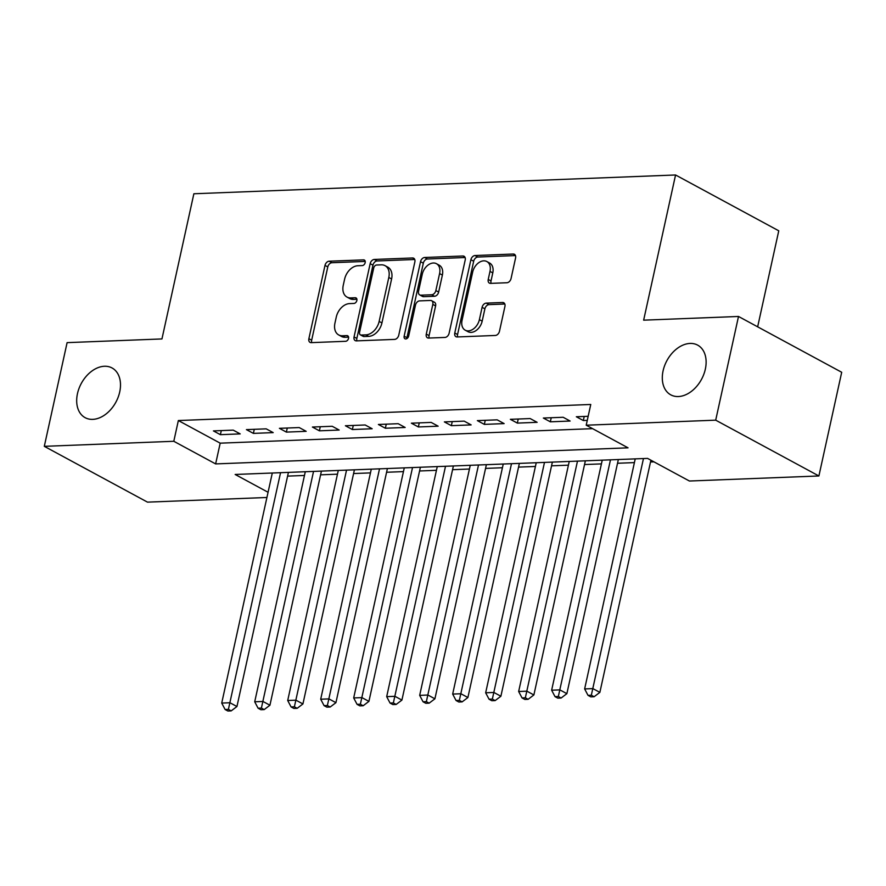 <?xml version="1.0" encoding="UTF-8"?>
<svg xmlns="http://www.w3.org/2000/svg" width="886" height="886" viewBox="0 0 886 886"><rect width="100%" height="100%" fill="white"/><g stroke="black" fill="none" stroke-linecap="round" stroke-linejoin="round"><path stroke-width="1.33" d="M365.176 262.633A3.035 2.115 -61.6 0 0 364.356 260.052A3.035 2.115 -61.6 0 0 363.537 259.875L329.127 261.215A4.33 3.012 -61.6 0 0 324.996 265.412L308.882 338.696A4.33 3.012 -61.6 0 0 310.056 342.384A4.33 3.012 -61.6 0 0 311.23 342.638L345.64 341.298A3.035 2.115 -61.6 0 0 348.53 338.363A3.035 2.115 -61.6 0 0 347.711 335.783A3.035 2.115 -61.6 0 0 346.891 335.606L342.439 335.772A13.866 9.646 -61.6 0 1 338.707 334.941A13.866 9.646 -61.6 0 1 334.941 323.146L336.281 317.044A13.866 9.646 -61.6 0 1 349.505 303.61L353.957 303.433A3.035 2.115 -61.6 0 0 356.859 300.498A3.035 2.115 -61.6 0 0 356.028 297.917A3.035 2.115 -61.6 0 0 355.208 297.74L350.756 297.906A13.866 9.646 -61.6 0 1 347.024 297.087A13.866 9.646 -61.6 0 1 343.259 285.292L344.61 279.179A13.866 9.646 -61.6 0 1 357.833 265.745L362.285 265.579A3.035 2.115 -61.6 0 0 365.176 262.633M663.093 370.802A28.263 19.669 -61.6 0 0 670.768 394.846A28.263 19.669 -61.6 0 0 705.334 369.163A28.263 19.669 -61.6 0 0 697.659 345.13A28.263 19.669 -61.6 0 0 663.093 370.802M77.47 393.639A28.263 19.669 -61.6 0 0 85.145 417.671A28.263 19.669 -61.6 0 0 119.71 391.989A28.263 19.669 -61.6 0 0 112.035 367.956A28.263 19.669 -61.6 0 0 77.47 393.639M506.925 282.745A4.33 3.012 -61.6 0 0 511.056 278.547L515.574 257.981A4.33 3.012 -61.6 0 0 514.401 254.293A4.33 3.012 -61.6 0 0 513.238 254.038L475.018 255.533A4.33 3.012 -61.6 0 0 470.887 259.731L454.773 333.014A4.33 3.012 -61.6 0 0 455.958 336.702A4.33 3.012 -61.6 0 0 457.121 336.957L495.329 335.462A4.33 3.012 -61.6 0 0 499.471 331.264L504.931 306.434A4.33 3.012 -61.6 0 0 503.746 302.746A4.33 3.012 -61.6 0 0 502.583 302.491L486.226 303.123A4.33 3.012 -61.6 0 0 482.095 307.32L479.392 319.636A11.596 8.063 -61.6 0 1 465.205 330.179A11.596 8.063 -61.6 0 1 462.06 320.311L472.67 272.068A11.596 8.063 -61.6 0 1 486.846 261.536A11.596 8.063 -61.6 0 1 489.991 271.393L488.23 279.433A4.33 3.012 -61.6 0 0 489.404 283.121A4.33 3.012 -61.6 0 0 490.567 283.376L506.925 282.745M266.919 497.489L147.497 502.14L44.3 446.334L67.103 342.638L161.95 338.939L193.868 193.768L675.564 174.985L643.646 320.167L738.503 316.468L715.7 420.163L818.897 475.97L689.408 481.02L647.566 458.394L235.155 474.464L268.07 492.273M44.3 446.334L173.8 441.283L215.63 463.91L628.041 447.829L586.211 425.202L715.7 420.163M586.211 425.202L590.763 404.47L178.352 420.54L173.8 441.283M414.858 261.913A4.33 3.012 -61.6 0 0 413.684 258.225A4.33 3.012 -61.6 0 0 412.522 257.97L374.302 259.454A4.33 3.012 -61.6 0 0 370.171 263.651L354.057 336.935A4.33 3.012 -61.6 0 0 355.242 340.623A4.33 3.012 -61.6 0 0 356.405 340.877L394.613 339.393A4.33 3.012 -61.6 0 0 398.755 335.196L414.858 261.913M424.66 257.494L462.88 255.999A4.33 3.012 -61.6 0 1 464.042 256.264A4.33 3.012 -61.6 0 1 465.216 259.952L449.113 333.236A4.33 3.012 -61.6 0 1 444.971 337.433L428.625 338.064A4.33 3.012 -61.6 0 1 427.451 337.81A4.33 3.012 -61.6 0 1 426.277 334.122L432.811 304.396A4.33 3.012 -61.6 0 0 431.637 300.719A4.33 3.012 -61.6 0 0 430.474 300.454L419.621 300.875A4.33 3.012 -61.6 0 0 415.49 305.072L408.679 336.015A3.035 2.115 -61.6 0 1 404.968 338.773A3.035 2.115 -61.6 0 1 404.149 336.193L420.529 261.691A4.33 3.012 -61.6 0 1 424.66 257.494L427.451 259L465.117 257.527M233.217 430.131L213.426 430.906L220.392 434.672L240.195 433.896L233.217 430.131M266.21 428.846L246.419 429.621L253.385 433.387L273.187 432.612L266.21 428.846M299.202 427.561L279.411 428.326L286.388 432.102L306.179 431.327L299.202 427.561M332.195 426.277L312.404 427.041L319.381 430.817L339.172 430.042L332.195 426.277M365.187 424.981L345.396 425.756L352.373 429.533L372.164 428.758L365.187 424.981M398.179 423.696L378.388 424.472L385.366 428.237L405.157 427.473L398.179 423.696M431.172 422.412L411.381 423.187L418.358 426.952L438.149 426.188L431.172 422.412M464.175 421.127L444.373 421.902L451.351 425.668L471.142 424.903L464.175 421.127M497.168 419.842L477.366 420.617L484.343 424.383L504.134 423.608L497.168 419.842M530.16 418.557L510.358 419.322L517.335 423.098L537.126 422.323L530.16 418.557M563.153 417.273L543.351 418.037L550.328 421.814L570.119 421.038L563.153 417.273M178.352 420.54L220.193 443.166L592.579 428.658M588.171 416.298L576.343 416.752L583.32 420.529L587.274 420.374M287.607 476.114L304.474 475.461M320.599 474.83L337.466 474.176M353.592 473.545L370.459 472.891M386.584 472.26L403.451 471.607M419.576 470.975L436.444 470.311M452.569 469.691L469.436 469.026M485.561 468.406L502.428 467.742M518.554 467.11L535.432 466.457M551.546 465.826L568.424 465.172M584.538 464.541L601.417 463.887M617.531 463.256L634.409 462.603M650.523 461.971L653.946 461.839M757.652 326.823L778.761 230.803L675.564 174.985M738.503 316.468L841.7 372.275L818.897 475.97M220.193 443.166L215.63 463.91M220.392 434.672L221.29 430.596M253.385 433.387L254.282 429.311M286.388 432.102L287.274 428.027M319.381 430.817L320.267 426.742M352.373 429.533L353.27 425.446M385.366 428.237L386.263 424.161M418.358 426.952L419.255 422.877M451.351 425.668L452.248 421.592M484.343 424.383L485.24 420.307M517.335 423.098L518.232 419.023M550.328 421.814L551.225 417.738M583.32 420.529L584.217 416.453M347.024 297.087L349.815 298.593A13.866 9.646 -61.6 0 0 353.547 299.424L350.756 297.906M356.903 299.291L353.547 299.424M338.707 334.941L341.487 336.459A13.866 9.646 -61.6 0 0 345.23 337.289L342.439 335.772M348.575 337.156L345.23 337.289M365.231 261.425L331.918 262.721A4.33 3.012 -61.6 0 0 327.787 266.919L311.673 340.202A4.33 3.012 -61.6 0 0 311.783 342.616M414.759 259.498L377.093 260.96A4.33 3.012 -61.6 0 0 372.962 265.158L356.848 338.441A4.33 3.012 -61.6 0 0 356.958 340.855M376.616 265.014A3.035 2.115 -61.6 0 0 373.726 267.96L359.583 332.283A3.035 2.115 -61.6 0 0 360.403 334.864A3.035 2.115 -61.6 0 0 361.222 335.041L365.918 334.864A13.866 9.646 -61.6 0 0 379.142 321.43L388.81 277.462A13.866 9.646 -61.6 0 0 385.045 265.667A13.866 9.646 -61.6 0 0 381.312 264.836L376.616 265.014M360.403 334.864L363.194 336.37A3.035 2.115 -61.6 0 0 364.013 336.547L361.222 335.041M385.045 265.667L387.835 267.173A13.866 9.646 -61.6 0 1 391.601 278.968L381.932 322.936A13.866 9.646 -61.6 0 1 368.709 336.37L364.013 336.547M431.637 300.719L434.428 302.226A4.33 3.012 -61.6 0 1 435.602 305.914L429.068 335.628A4.33 3.012 -61.6 0 0 429.178 338.042M427.451 259A4.33 3.012 -61.6 0 0 423.32 263.197L406.94 337.699A3.035 2.115 -61.6 0 0 406.862 338.618M439.589 273.564A11.596 8.063 -61.6 0 0 436.444 263.696A11.596 8.063 -61.6 0 0 422.268 274.239L418.535 291.228A4.33 3.012 -61.6 0 0 419.709 294.916A4.33 3.012 -61.6 0 0 420.872 295.182L431.726 294.761A4.33 3.012 -61.6 0 0 435.857 290.564L439.589 273.564L442.38 275.07A11.596 8.063 -61.6 0 0 439.234 265.213L436.444 263.696M419.709 294.916L422.5 296.433A4.33 3.012 -61.6 0 0 423.663 296.688L420.872 295.182M442.38 275.07L438.648 292.07A4.33 3.012 -61.6 0 1 434.517 296.267L423.663 296.688M486.846 261.536L489.637 263.042A11.596 8.063 -61.6 0 1 492.782 272.899L491.021 280.94A4.33 3.012 -61.6 0 0 491.132 283.354M465.205 330.179L467.996 331.685A11.596 8.063 -61.6 0 0 482.172 321.153L479.392 319.636M504.821 304.02L489.017 304.629A4.33 3.012 -61.6 0 0 484.886 308.826L482.172 321.153M515.475 255.567L477.809 257.04A4.33 3.012 -61.6 0 0 473.678 261.237L457.564 334.52A4.33 3.012 -61.6 0 0 457.674 336.935M272.301 473.024L221.721 703.074L229.972 702.753L236.939 706.53L288.415 472.393M228.4 709.376L225.099 709.498L227.89 711.015L231.191 710.882L228.4 709.376L280.552 472.703M225.099 709.498L221.721 703.074M236.939 706.53L231.191 710.882M305.293 471.729L254.714 701.79L262.965 701.468L269.931 705.234L321.419 471.108M261.392 708.091L258.092 708.213L260.883 709.73L264.183 709.597L261.392 708.091L313.544 471.407M258.092 708.213L254.714 701.79M269.931 705.234L264.183 709.597M338.286 470.444L287.706 700.505L295.957 700.184L302.923 703.949L354.411 469.824M294.385 706.807L291.084 706.928L293.875 708.435L297.175 708.313L294.385 706.807L346.537 470.123M291.084 706.928L287.706 700.505M302.923 703.949L297.175 708.313M371.278 469.159L320.699 699.22L328.95 698.899L335.927 702.664L387.404 468.528M327.377 705.511L324.077 705.644L326.868 707.15L330.168 707.028L327.377 705.511L379.529 468.838M324.077 705.644L320.699 699.22M335.927 702.664L330.168 707.028M404.271 467.874L353.691 697.935L361.942 697.614L368.919 701.38L420.396 467.243M360.369 704.226L357.069 704.359L359.86 705.865L363.16 705.743L360.369 704.226L412.522 467.553M357.069 704.359L353.691 697.935M368.919 701.38L363.16 705.743M437.263 466.59L386.684 696.651L394.935 696.318L401.912 700.095L453.388 465.958M393.362 702.941L390.061 703.074L392.852 704.58L396.153 704.448L393.362 702.941L445.514 466.269M390.061 703.074L386.684 696.651M401.912 700.095L396.153 704.448M470.256 465.305L419.676 695.355L427.927 695.034L434.904 698.81L486.381 464.674M426.354 701.657L423.065 701.79L425.845 703.296L429.145 703.163L426.354 701.657L478.506 464.984M423.065 701.79L419.676 695.355M434.904 698.81L429.145 703.163M503.248 464.02L452.668 694.07L460.919 693.749L467.897 697.526L519.373 463.389M459.347 700.372L456.057 700.505L458.837 702.011L462.138 701.878L459.347 700.372L511.499 463.699M456.057 700.505L452.668 694.07M467.897 697.526L462.138 701.878M536.24 462.736L485.661 692.786L493.912 692.464L500.889 696.241L552.366 462.104M492.35 699.087L489.05 699.209L491.83 700.726L495.13 700.593L492.35 699.087L544.491 462.414M489.05 699.209L485.661 692.786M500.889 696.241L495.13 700.593M569.244 461.44L518.653 691.501L526.904 691.18L533.881 694.945L585.358 460.82M525.343 697.803L522.042 697.924L524.822 699.442L528.122 699.309L525.343 697.803L577.484 461.119M522.042 697.924L518.653 691.501M533.881 694.945L528.122 699.309M602.236 460.155L551.646 690.216L559.897 689.895L566.874 693.66L618.35 459.535M558.335 696.518L555.035 696.64L557.826 698.146L561.115 698.024L558.335 696.518L610.476 459.834M555.035 696.64L551.646 690.216M566.874 693.66L561.115 698.024M635.229 458.87L584.638 688.931L592.889 688.61L599.866 692.376L650.911 460.199M591.327 695.222L588.027 695.355L590.818 696.861L594.107 696.739L591.327 695.222L643.469 458.549M588.027 695.355L584.638 688.931M599.866 692.376L594.107 696.739M364.954 260.639L363.537 259.875M348.309 336.37L346.891 335.606M356.626 298.504L355.208 297.74M311.673 340.202L308.882 338.696M327.787 266.919L324.996 265.412M331.918 262.721L329.127 261.215M356.848 338.441L354.057 336.935M372.962 265.158L370.171 263.651M377.093 260.96L374.302 259.454M414.537 259.055L412.522 257.97M368.709 336.37L365.918 334.864M381.932 322.936L379.142 321.43M391.601 278.968L388.81 277.462M464.895 257.095L462.88 255.999M429.068 335.628L426.277 334.122M435.602 305.914L432.811 304.396M406.94 337.699L404.149 336.193M423.32 263.197L420.529 261.691M434.517 296.267L431.726 294.761M438.648 292.07L435.857 290.564M491.021 280.94L488.23 279.433M492.782 272.899L489.991 271.393M484.886 308.826L482.095 307.32M489.017 304.629L486.226 303.123M504.61 303.577L502.583 302.491M457.564 334.52L454.773 333.014M473.678 261.237L470.887 259.731M477.809 257.04L475.018 255.533M515.253 255.135L513.238 254.038"/></g></svg>
